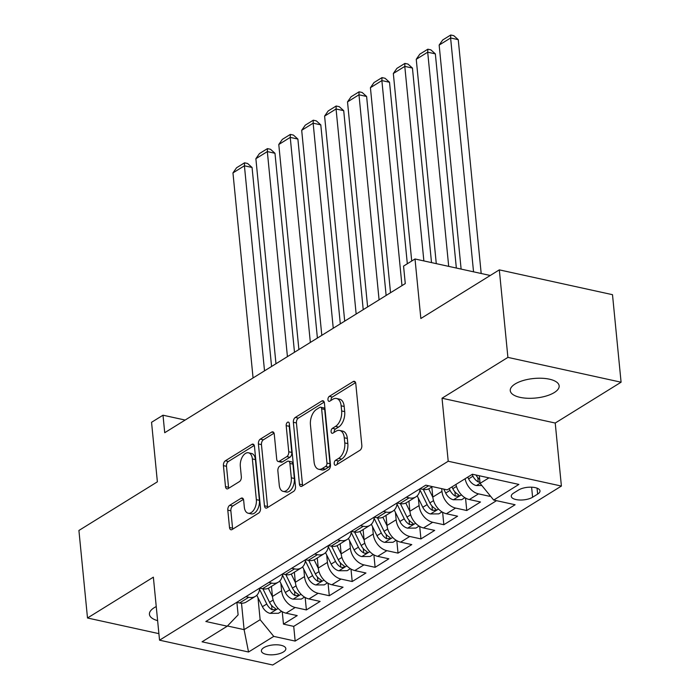 <?xml version="1.0" encoding="UTF-8"?>
<svg xmlns="http://www.w3.org/2000/svg" width="700" height="700" viewBox="0 0 700 700"><rect width="100%" height="100%" fill="white"/><g stroke="black" fill="none" stroke-linecap="round" stroke-linejoin="round"><path stroke-width="1.05" d="M334.224 463.671A2.634 1.522 -77.6 0 0 335.239 465.273A2.634 1.522 -77.6 0 0 336.035 465.097L359.931 450.293A3.762 2.179 -77.6 0 0 361.839 445.454L355.775 383.6A3.762 2.179 -77.6 0 0 354.331 381.316A3.762 2.179 -77.6 0 0 353.194 381.553L329.297 396.366A2.634 1.522 -77.6 0 0 327.959 399.752A2.634 1.522 -77.6 0 0 328.965 401.345A2.634 1.522 -77.6 0 0 329.77 401.179L332.859 399.262A12.049 6.965 -77.6 0 1 336.525 398.484A12.049 6.965 -77.6 0 1 341.136 405.799L341.644 410.953A12.049 6.965 -77.6 0 1 335.519 426.414L332.43 428.33A2.634 1.522 -77.6 0 0 331.091 431.707A2.634 1.522 -77.6 0 0 332.106 433.309A2.634 1.522 -77.6 0 0 332.902 433.142L335.991 431.226A12.049 6.965 -77.6 0 1 339.658 430.447A12.049 6.965 -77.6 0 1 344.269 437.762L344.776 442.916A12.049 6.965 -77.6 0 1 338.66 458.369L335.562 460.285A2.634 1.522 -77.6 0 0 334.224 463.671M156.249 606.559A24.561 9.809 174.4 0 0 154.298 607.644A24.561 9.809 174.4 0 0 149.433 614.337A24.561 9.809 174.4 0 0 157.623 620.637M554.286 392.551A24.561 9.809 174.4 0 0 559.151 385.866A24.561 9.809 174.4 0 0 541.984 378.262A24.561 9.809 174.4 0 0 515.13 383.967A24.561 9.809 174.4 0 0 510.265 390.661A24.561 9.809 174.4 0 0 527.441 398.265A24.561 9.809 174.4 0 0 554.286 392.551M283.412 651.962A12.276 4.9 174.4 0 0 285.836 648.62A12.276 4.9 174.4 0 0 277.252 644.814A12.276 4.9 174.4 0 0 263.83 647.666A12.276 4.9 174.4 0 0 261.398 651.017A12.276 4.9 174.4 0 0 269.981 654.815A12.276 4.9 174.4 0 0 283.412 651.962M229.714 505.312A3.762 2.179 -77.6 0 0 227.797 510.142L229.504 527.494A3.762 2.179 -77.6 0 0 230.939 529.778A3.762 2.179 -77.6 0 0 232.085 529.541L258.624 513.091A3.762 2.179 -77.6 0 0 260.531 508.261L254.468 446.399A3.762 2.179 -77.6 0 0 253.024 444.115A3.762 2.179 -77.6 0 0 251.886 444.36L225.348 460.801A3.762 2.179 -77.6 0 0 223.431 465.64L225.487 486.596A3.762 2.179 -77.6 0 0 226.931 488.88A3.762 2.179 -77.6 0 0 228.078 488.644L239.435 481.6A3.762 2.179 -77.6 0 0 241.343 476.77L240.328 466.375A10.071 5.819 -77.6 0 1 248.5 452.804A10.071 5.819 -77.6 0 1 252.359 458.92L256.349 499.642A10.071 5.819 -77.6 0 1 248.176 513.214A10.071 5.819 -77.6 0 1 244.318 507.097L243.652 500.316A3.762 2.179 -77.6 0 0 242.209 498.024A3.762 2.179 -77.6 0 0 241.062 498.269L229.714 505.312L232.767 505.977A3.762 2.179 -77.6 0 0 230.86 510.808L232.557 528.168A3.762 2.179 -77.6 0 0 232.759 529.121M507.903 357.394L442.033 398.221L555.222 423.036L621.084 382.209L507.903 357.394L499.319 269.868L420.849 318.509L415.012 258.983L403.559 266.088L405.274 283.588L164.719 432.714L163.004 415.205L151.55 422.301L157.377 481.827L78.916 530.469L87.5 617.995L158.9 633.649M442.033 398.221L448.21 461.239L159.539 640.185L153.361 577.168L87.5 617.995M299.434 484.137A3.762 2.179 -77.6 0 0 300.877 486.43A3.762 2.179 -77.6 0 0 302.024 486.185L328.562 469.735A3.762 2.179 -77.6 0 0 330.47 464.905L324.406 403.043A3.762 2.179 -77.6 0 0 322.963 400.759A3.762 2.179 -77.6 0 0 321.816 401.004L295.286 417.454A3.762 2.179 -77.6 0 0 293.37 422.284L299.434 484.137L302.496 484.811A3.762 2.179 -77.6 0 0 302.697 485.765M293.589 491.409L267.05 507.859A3.762 2.179 -77.6 0 1 265.912 508.104A3.762 2.179 -77.6 0 1 264.469 505.82L258.405 443.957A3.762 2.179 -77.6 0 1 260.312 439.127L271.67 432.092A3.762 2.179 -77.6 0 1 272.816 431.848A3.762 2.179 -77.6 0 1 274.26 434.131L276.719 459.218A3.762 2.179 -77.6 0 0 278.162 461.501A3.762 2.179 -77.6 0 0 279.3 461.265L286.834 456.593A3.762 2.179 -77.6 0 0 288.75 451.762L286.186 425.644A2.634 1.522 -77.6 0 1 288.33 422.091A2.634 1.522 -77.6 0 1 289.336 423.692L295.505 486.579A3.762 2.179 -77.6 0 1 293.589 491.409M499.319 269.868L612.5 294.683L621.084 382.209M282.249 611.669L283.474 624.129L297.22 615.606L286.055 613.165L295.216 607.477A15.348 10.92 -121.8 0 1 281.61 590.791L280.884 583.424M305.165 597.468L306.381 609.928L320.127 601.405L308.963 598.955L318.132 593.276A15.348 10.92 -121.8 0 1 304.517 576.59L303.8 569.222M328.072 583.266L329.297 595.726L343.044 587.204L331.879 584.754L341.04 579.075A15.348 10.92 -121.8 0 1 327.425 562.389L326.707 555.021M350.98 569.065L352.205 581.525L365.951 573.003L354.786 570.553L363.947 564.874A15.348 10.92 -121.8 0 1 350.341 548.188L349.615 540.82M373.896 554.864L375.113 567.324L388.859 558.801L377.694 556.351L386.864 550.673A15.348 10.92 -121.8 0 1 373.249 533.986L372.531 526.619M396.804 540.663L398.029 553.122L411.775 544.6L400.61 542.15L409.771 536.471A15.348 10.92 -121.8 0 1 396.156 519.785L395.439 512.418M419.711 526.461L420.936 538.921L434.683 530.399L423.517 527.949L432.679 522.27A15.348 10.92 -121.8 0 1 419.072 505.584L418.346 498.216M442.627 512.26L443.844 524.72L457.59 516.197L446.425 513.747L455.586 508.069A15.348 10.92 -121.8 0 1 441.98 491.383L441.717 488.653M465.535 498.059L466.76 510.519L480.506 501.996L469.332 499.546A15.348 10.92 -121.8 0 1 455.954 484.426M286.055 613.165A15.348 10.92 58.2 0 1 272.449 596.47L271.46 586.399M308.963 598.955A15.348 10.92 58.2 0 1 295.356 582.269L294.368 572.189M331.879 584.754A15.348 10.92 58.2 0 1 318.264 568.067L317.275 557.988M354.786 570.553A15.348 10.92 58.2 0 1 341.171 553.866L340.191 543.786M377.694 556.351A15.348 10.92 58.2 0 1 364.088 539.665L363.099 529.585M400.61 542.15A15.348 10.92 58.2 0 1 386.995 525.464L386.006 515.384M423.517 527.949A15.348 10.92 58.2 0 1 409.902 511.262L408.922 501.183M446.425 513.747A15.348 10.92 58.2 0 1 432.819 497.061L431.83 486.981M518.674 489.956L513.634 493.08A11.891 4.751 174.4 0 0 511.271 496.317A11.891 4.751 174.4 0 0 519.593 500.001A11.891 4.751 174.4 0 0 532.595 497.236L537.635 494.113A11.891 4.751 174.4 0 0 539.989 490.875A11.891 4.751 174.4 0 0 531.676 487.191A11.891 4.751 174.4 0 0 518.674 489.956M448.21 461.239L561.4 486.062L272.729 665L159.539 640.185M283.474 624.129L293.72 626.378L295.164 641.077L515.104 504.744L493.692 500.054L480.077 483.359L479.334 475.755M295.164 641.077L273.752 636.387L248.544 652.006L202.046 641.812L227.255 626.194L205.835 621.495L425.775 485.161L447.195 489.851L472.395 474.233L518.892 484.426L493.692 500.054M432.416 486.614L429.555 488.39A15.348 10.92 -121.8 0 1 422.835 489.352L420.017 488.731A15.348 10.92 -121.8 0 1 415.809 496.912A15.348 10.92 -121.8 0 1 409.089 497.875L406.271 497.254M236.731 602.35L239.557 602.962A15.348 10.92 58.2 0 0 246.269 602.009L255.43 596.33A15.348 10.92 -121.8 0 1 248.719 597.284L245.892 596.663M255.43 596.33A15.348 10.92 -121.8 0 0 259.648 588.149L262.465 588.761A15.348 10.92 58.2 0 0 269.176 587.808L278.346 582.129A15.348 10.92 -121.8 0 1 271.626 583.082L268.809 582.461M278.346 582.129A15.348 10.92 -121.8 0 0 282.555 573.947L285.373 574.56A15.348 10.92 58.2 0 0 292.092 573.606L301.254 567.919A15.348 10.92 -121.8 0 1 294.543 568.881L291.716 568.26M301.254 567.919A15.348 10.92 -121.8 0 0 305.471 559.746L308.289 560.359A15.348 10.92 58.2 0 0 315 559.405L324.161 553.718A15.348 10.92 -121.8 0 1 317.45 554.68L314.624 554.059M328.37 545.536L331.196 546.157A15.348 10.92 58.2 0 0 337.908 545.204L347.078 539.516A15.348 10.92 -121.8 0 1 340.358 540.479L337.54 539.858M347.078 539.516A15.348 10.92 -121.8 0 0 351.286 531.335L354.104 531.956A15.348 10.92 58.2 0 0 360.824 531.003L369.985 525.315A15.348 10.92 -121.8 0 1 363.274 526.278L360.447 525.656M369.985 525.315A15.348 10.92 -121.8 0 0 374.203 517.134L377.02 517.755A15.348 10.92 58.2 0 0 383.731 516.801L392.892 511.114A15.348 10.92 -121.8 0 1 386.181 512.076L383.355 511.455M392.892 511.114A15.348 10.92 -121.8 0 0 397.11 502.933L399.928 503.554A15.348 10.92 58.2 0 0 406.639 502.591L415.809 496.912M489.536 494.952L489.668 496.317L478.502 493.867A15.348 10.92 -121.8 0 1 465.115 478.739M466.76 510.519L455.586 508.069M443.844 524.72L432.679 522.27M420.936 538.921L409.771 536.471M398.029 553.122L386.864 550.673M375.113 567.324L363.947 564.874M352.205 581.525L341.04 579.075M329.297 595.726L318.132 593.276M306.381 609.928L295.216 607.477M293.72 626.378L496.51 500.666M489.668 496.317L490.315 495.915M241.509 603.216L244.099 629.641L260.137 619.701L257.976 597.625M480.077 483.359L488.95 477.864M555.222 423.036L561.4 486.062M185.133 420.053L163.004 415.205M490.254 275.485L415.012 258.983M227.447 625.992L244.099 629.641L248.544 652.006M236.889 602.385L238.114 614.871L227.255 626.194M328.379 545.545A15.348 10.92 -121.8 0 1 324.161 553.718M260.137 619.701L273.752 636.387M337.286 464.327A2.634 1.522 -77.6 0 1 338.625 460.959L341.714 459.043A12.049 6.965 -77.6 0 0 347.83 443.581L344.776 442.916M339.658 430.447L342.711 431.121A12.049 6.965 -77.6 0 1 347.331 438.428L347.83 443.581M336.525 398.484L339.579 399.158A12.049 6.965 -77.6 0 1 344.199 406.473L344.697 411.626A12.049 6.965 -77.6 0 1 338.581 427.079L335.493 428.995A2.634 1.522 -77.6 0 0 334.154 432.364M355.574 382.646L332.36 397.04A2.634 1.522 -77.6 0 0 331.012 400.409M324.205 402.089L298.34 418.119A3.762 2.179 -77.6 0 0 296.433 422.957L302.496 484.811M325.614 466.454A2.634 1.522 -77.6 0 0 326.953 463.076L321.624 408.774A2.634 1.522 -77.6 0 0 320.618 407.181A2.634 1.522 -77.6 0 0 319.821 407.348L316.558 409.369A12.049 6.965 -77.6 0 0 310.441 424.83L314.081 461.939A12.049 6.965 -77.6 0 0 318.692 469.254A12.049 6.965 -77.6 0 0 322.35 468.475L325.614 466.454L328.676 467.127A2.634 1.522 -77.6 0 0 330.015 463.75L326.953 463.076M320.618 407.181L323.68 407.846A2.634 1.522 -77.6 0 1 324.686 409.447L330.015 463.75M318.692 469.254L321.755 469.927A12.049 6.965 -77.6 0 0 325.412 469.149L322.35 468.475M328.676 467.127L325.412 469.149M274.059 433.178L263.375 439.801A3.762 2.179 -77.6 0 0 261.459 444.631L267.531 506.485A3.762 2.179 -77.6 0 0 267.724 507.439M278.162 461.501L281.216 462.175A3.762 2.179 -77.6 0 0 282.363 461.93L289.896 457.266A3.762 2.179 -77.6 0 0 291.804 452.427L289.249 426.317L286.186 425.644M289.433 424.646A2.634 1.522 -77.6 0 0 289.249 426.317M279.274 485.249A10.071 5.819 -77.6 0 0 283.124 491.365A10.071 5.819 -77.6 0 0 291.305 477.794L289.896 463.444A3.762 2.179 -77.6 0 0 288.453 461.16A3.762 2.179 -77.6 0 0 287.306 461.405L279.773 466.069A3.762 2.179 -77.6 0 0 277.865 470.899L279.274 485.249M283.124 491.365L286.186 492.03A10.071 5.819 -77.6 0 0 294.359 478.468L291.305 477.794M288.453 461.16L291.515 461.834A3.762 2.179 -77.6 0 1 292.95 464.117L294.359 478.468M243.451 499.354L232.767 505.977M248.176 513.214L251.23 513.879A10.071 5.819 -77.6 0 0 259.411 500.316L256.349 499.642M248.5 452.804L251.554 453.477A10.071 5.819 -77.6 0 1 255.412 459.585L259.411 500.316M254.266 445.445L228.401 461.475A3.762 2.179 -77.6 0 0 226.494 466.305L228.55 487.27A3.762 2.179 -77.6 0 0 228.751 488.224M481.189 273.49L458.255 39.664L450.608 37.984L473.541 271.819M481.819 485.494L476.21 485.546A10.167 7.236 -121.8 0 1 468.615 478.887L467.749 477.111M461.116 269.098L439.154 45.08L442.724 39.97L450.739 35L453.801 35.674L458.255 39.664M472.097 474.416L472.972 476.184A10.167 7.236 58.2 0 0 478.222 481.915L479.972 482.291M479.684 479.369A10.167 7.236 -121.8 0 1 476 475.02M450.739 35L450.608 37.984L439.154 45.08M456.347 268.047L435.348 53.865L427.7 52.185L448.7 266.368M464.914 497.683L461.702 499.677L453.294 499.748A10.167 7.236 -121.8 0 1 445.707 493.089L443.756 489.099M436.284 263.646L416.246 59.29L419.808 54.171L427.831 49.201L430.885 49.875L435.348 53.865M449.19 488.617L450.056 490.385A10.167 7.236 58.2 0 0 455.315 496.116L458.692 495.985L458.99 495.294L458.062 494.41A10.167 7.236 -121.8 0 1 452.804 488.688L451.938 486.911M427.831 49.201L427.7 52.185L416.246 59.29M431.515 262.605L412.44 68.066L404.793 66.386L423.868 260.925M432.845 497.315L428.697 488.854M441.998 511.892L438.795 513.879L430.386 513.949A10.167 7.236 -121.8 0 1 422.791 507.29L417.183 495.836M411.723 261.03L393.33 73.491L396.9 68.373L404.915 63.402L407.977 64.076L412.44 68.066M419.921 489.851L427.149 504.586A10.167 7.236 58.2 0 0 432.399 510.317L435.785 510.186L436.082 509.495L435.155 508.611A10.167 7.236 -121.8 0 1 429.896 502.889L423.308 489.449M404.915 63.402L404.793 66.386L393.33 73.491M407.321 263.751L389.524 82.267L381.876 80.587L401.984 285.635M409.938 511.516L405.781 503.055M419.09 526.094L415.887 528.08L407.479 528.15A10.167 7.236 -121.8 0 1 399.884 521.491L394.266 510.037M390.53 292.731L370.422 87.692L373.993 82.574L382.007 77.604L385.07 78.277L389.524 82.267M397.014 504.052L404.241 518.788A10.167 7.236 58.2 0 0 409.491 524.519L412.877 524.387L413.175 523.696L412.239 522.821A10.167 7.236 -121.8 0 1 406.989 517.09L400.4 503.65M382.007 77.604L381.876 80.587L370.422 87.692M386.129 295.461L366.616 96.469L358.969 94.789L379.076 299.836M387.021 525.726L382.874 517.256M396.183 540.295L392.971 542.281L384.562 542.351A10.167 7.236 -121.8 0 1 376.976 535.692L371.359 524.239M367.623 306.933L347.515 101.894L351.076 96.775L359.1 91.805L362.154 92.479L366.616 96.469M374.106 518.254L381.325 532.997A10.167 7.236 58.2 0 0 386.584 538.72L389.97 538.589L390.259 537.898L389.331 537.023A10.167 7.236 -121.8 0 1 384.072 531.291L377.493 517.851M359.1 91.805L358.969 94.789L347.515 101.894M363.221 309.662L343.709 110.67L336.061 108.99L356.16 314.037M364.114 539.928L359.966 531.457M373.266 554.496L370.064 556.483L361.655 556.561A10.167 7.236 -121.8 0 1 354.06 549.894L348.451 538.44M344.706 321.134L324.599 116.095L328.169 110.976L336.184 106.006L339.246 106.68L343.709 110.67M351.199 532.455L358.418 547.199A10.167 7.236 58.2 0 0 363.668 552.921L365.146 553.306L367.054 552.79L367.351 552.108L366.424 551.224A10.167 7.236 -121.8 0 1 361.165 545.492L354.576 532.053M336.184 106.006L336.061 108.99L324.599 116.095M340.305 323.864L320.793 124.871L313.145 123.191L333.252 328.239M341.206 554.129L337.05 545.659M350.359 568.697L347.156 570.684L338.748 570.762A10.167 7.236 -121.8 0 1 331.152 564.095L325.535 552.641M321.799 335.335L301.691 130.296L305.261 125.178L313.276 120.207L316.339 120.881L320.793 124.871M328.283 546.656L335.51 561.4A10.167 7.236 58.2 0 0 340.76 567.122L342.239 567.508L344.146 566.991L344.444 566.309L343.507 565.425A10.167 7.236 -121.8 0 1 338.257 559.694L331.669 546.254M313.276 120.207L313.145 123.191L301.691 130.296M317.398 338.065L297.885 139.072L290.238 137.393L310.345 342.44M318.29 568.33L314.142 559.86M327.451 582.899L324.24 584.885L315.831 584.964A10.167 7.236 -121.8 0 1 308.245 578.296L302.627 566.843M298.891 349.536L278.784 144.498L282.345 139.379L290.369 134.409L293.422 135.082L297.885 139.072M305.375 560.858L312.594 575.601A10.167 7.236 58.2 0 0 317.852 581.332L321.239 581.192L321.527 580.51L320.6 579.626A10.167 7.236 -121.8 0 1 315.341 573.895L308.761 560.455M290.369 134.409L290.238 137.393L278.784 144.498M294.49 352.266L274.977 153.274L267.33 151.594L287.429 356.641M295.382 582.531L291.235 574.061M304.535 597.1L301.332 599.086L292.924 599.165A10.167 7.236 -121.8 0 1 285.329 592.497L279.72 581.044M275.975 363.746L255.876 158.699L259.438 153.589L267.461 148.61L270.515 149.284L274.977 153.274M282.467 575.059L289.686 589.803A10.167 7.236 58.2 0 0 294.936 595.534L298.322 595.394L298.62 594.711L297.692 593.827A10.167 7.236 -121.8 0 1 292.434 588.096L285.845 574.656M267.461 148.61L267.33 151.594L255.876 158.699M271.574 366.467L252.061 167.475L244.414 165.795L264.521 370.842M272.475 596.733L268.319 588.262M281.627 611.301L278.425 613.288L270.016 613.366A10.167 7.236 -121.8 0 1 262.421 606.699L256.812 595.245M253.068 377.947L232.96 172.9L236.53 167.79L244.545 162.811L247.608 163.485L252.061 167.475M259.551 589.269L266.779 604.004A10.167 7.236 58.2 0 0 272.029 609.735L275.415 609.595L275.713 608.913L274.776 608.029A10.167 7.236 -121.8 0 1 269.526 602.298L262.938 588.858M244.545 162.811L244.414 165.795L232.96 172.9M272.449 596.47L281.61 590.791M295.356 582.269L304.517 576.59M318.264 568.067L327.425 562.389M341.171 553.866L350.341 548.188M364.088 539.665L373.249 533.986M386.995 525.464L396.156 519.785M409.902 511.262L419.072 505.584M432.819 497.061L441.98 491.383M422.835 489.352L428.601 485.782M239.557 602.962L248.719 597.284M262.465 588.761L271.626 583.082M285.373 574.56L294.543 568.881M308.289 560.359L317.45 554.68M331.196 546.157L340.358 540.479M354.104 531.956L363.274 526.278M377.02 517.755L386.181 512.076M399.928 503.554L409.089 497.875M469.332 499.546L478.502 493.867M537.049 488.154L537.635 494.113M531.615 487.191L532.595 497.236M341.714 459.043L338.66 458.369M347.331 438.428L344.269 437.762M335.493 428.995L332.43 428.33M338.581 427.079L335.519 426.414M344.697 411.626L341.644 410.953M344.199 406.473L341.136 405.799M332.36 397.04L329.297 396.366M355.267 382.016L353.194 381.553M338.625 460.959L335.562 460.285M296.433 422.957L293.37 422.284M298.34 418.119L295.286 417.454M323.899 401.459L321.816 401.004M324.686 409.447L321.624 408.774M267.531 506.485L264.469 505.82M261.459 444.631L258.405 443.957M263.375 439.801L260.312 439.127M273.752 432.547L271.67 432.092M282.363 461.93L279.3 461.265M289.896 457.266L286.834 456.593M291.804 452.427L288.75 451.762M292.95 464.117L289.896 463.444M243.145 498.724L241.062 498.269M255.412 459.585L252.359 458.92M228.55 487.27L225.487 486.596M226.494 466.305L223.431 465.64M228.401 461.475L225.348 460.801M253.96 444.815L251.886 444.36M232.557 528.168L229.504 527.494M230.86 510.808L227.797 510.142M476.42 485.546L480.069 483.28M468.615 478.887L472.972 476.184M477.802 477.601L478.222 481.915M453.504 499.748L461.431 494.839M452.804 488.688L456.452 486.421M445.707 493.089L450.056 490.385M454.886 491.802L455.315 496.116M430.596 513.949L438.515 509.04M429.896 502.889L433.545 500.623M422.791 507.29L427.149 504.586M431.979 506.012L432.399 510.317M407.689 528.15L415.608 523.241M406.989 517.09L410.629 514.824M399.884 521.491L404.241 518.788M409.071 520.214L409.491 524.519M384.773 542.351L392.7 537.442M384.072 531.291L387.721 529.034M376.976 535.692L381.325 532.997M386.155 534.415L386.584 538.72M361.865 556.561L369.784 551.644M361.165 545.492L364.814 543.235M354.06 549.894L358.418 547.199M363.248 548.616L363.668 552.921M338.957 570.762L346.876 565.845M338.257 559.694L341.898 557.436M331.152 564.095L335.51 561.4M340.34 562.817L340.76 567.122M316.041 584.964L323.969 580.046M315.341 573.895L318.99 571.637M308.245 578.296L312.594 575.601M317.424 577.019L317.852 581.332M293.134 599.165L301.053 594.247M292.434 588.096L296.082 585.839M285.329 592.497L289.686 589.803M294.516 591.22L294.936 595.534M270.226 613.366L278.145 608.457M269.526 602.298L273.166 600.04M262.421 606.699L266.779 604.004M271.609 605.421L272.029 609.735"/></g></svg>
